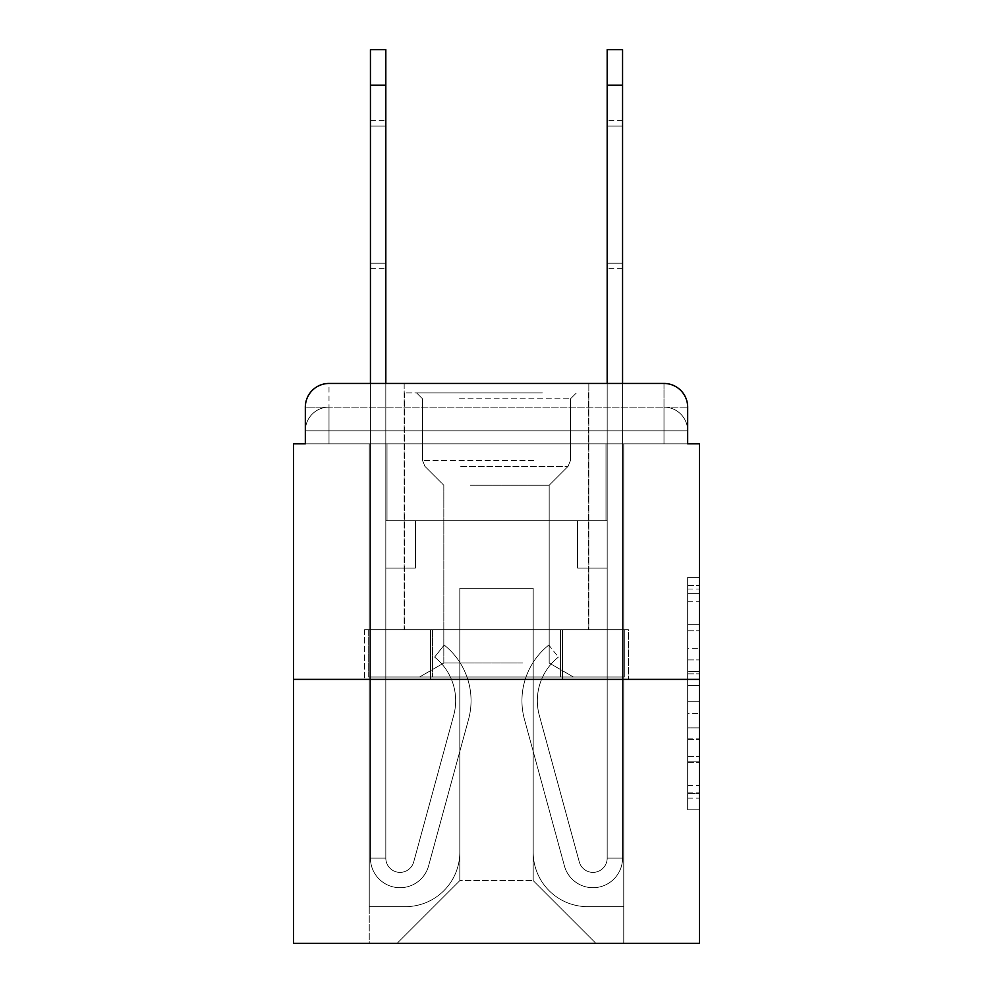 <?xml version="1.0" encoding="UTF-8"?>
<svg xmlns="http://www.w3.org/2000/svg" width="993" height="993" viewBox="0 0 993 993"><rect width="100%" height="100%" fill="white"/><g stroke="black" fill="none" stroke-linecap="round" stroke-linejoin="round"><path stroke-width="0.74" stroke-dasharray="4.96 3.72" d="M687.665 648.268L687.665 685.455L699.506 685.455L699.506 798.161L699.506 589.023L699.506 685.455L687.665 685.455L687.665 585.535L687.665 809.779L687.665 577.405L687.665 793.506L699.506 793.506L687.665 793.506L699.506 793.506L687.665 793.506L687.665 756.331L687.665 809.779L699.506 809.779L699.506 577.405L699.506 792.923L699.506 701.716L687.665 701.716L699.506 701.716L699.506 756.331L699.506 593.665L687.665 593.665L699.506 593.665L699.506 809.779L699.506 589.023L699.506 809.779L687.665 809.779L687.665 577.405L699.506 577.405L699.506 589.023L699.506 577.405L699.506 589.023L699.506 577.405L699.506 585.535L699.506 577.405L687.665 577.405L687.665 593.665L699.506 593.665L687.665 593.665L687.665 648.268L699.506 648.268M329.006 443.821L305.335 443.821L305.335 430.801L663.994 430.801L305.335 430.801L329.006 430.801L329.006 407.13L663.994 407.13L329.006 407.13L663.994 407.13L663.994 430.801L687.665 430.801L663.994 430.801L663.994 407.13L663.994 430.801L687.665 430.801L663.994 430.801L687.665 430.801L663.994 430.801L687.665 430.801L663.994 430.801L687.665 430.801L663.994 430.801L687.665 430.801L663.994 430.801L687.665 430.801L663.994 430.801L663.994 407.13L663.994 430.801L663.994 407.13L663.994 430.801L663.994 407.13L663.994 430.801L663.994 407.13L663.994 430.801L663.994 407.13L663.994 430.801L663.994 407.13L687.665 407.13L329.006 407.13L663.994 407.13L329.006 407.13L663.994 407.13L329.006 407.13L663.994 407.13L663.994 443.821L305.335 443.821L305.335 430.801L329.006 430.801L329.006 407.13L305.335 407.13A23.671 23.671 0 0 1 329.006 383.459L663.994 383.459L329.006 383.459A23.671 23.671 0 0 0 305.335 407.13L329.006 407.13A23.671 23.671 0 0 0 305.335 430.801L329.006 430.801L305.335 430.801L329.006 430.801L305.335 430.801L329.006 430.801L305.335 430.801L329.006 430.801L305.335 430.801L305.335 443.821L305.335 430.801L305.335 443.821L305.335 430.801L305.335 443.821L293.494 443.821L293.494 943.35L699.506 943.35L699.506 443.821L687.665 443.821L687.665 407.13A23.671 23.671 0 0 0 663.994 383.459A23.671 23.671 0 0 1 687.665 407.13L687.665 443.821L305.335 443.821L305.335 407.13L305.335 443.821L687.665 443.821L663.994 443.821L687.665 443.821L663.994 443.821L687.665 443.821L663.994 443.821L687.665 443.821L663.994 443.821L687.665 443.821L663.994 443.821L687.665 443.821L663.994 443.821L687.665 443.821L663.994 443.821L663.994 383.459A23.671 23.671 0 0 1 687.665 407.13A23.671 23.671 0 0 0 663.994 383.459L663.994 407.13A23.671 23.671 0 0 1 687.665 430.801A23.671 23.671 0 0 0 663.994 407.13A23.671 23.671 0 0 1 687.665 430.801A23.671 23.671 0 0 0 663.994 407.13A23.671 23.671 0 0 1 687.665 430.801A23.671 23.671 0 0 0 663.994 407.13A23.671 23.671 0 0 1 687.665 430.801L687.665 443.821L663.994 443.821L663.994 430.801L663.994 443.821L663.994 430.801L663.994 443.821L663.994 430.801L663.994 443.821L663.994 430.801L663.994 443.821L663.994 430.801L663.994 443.821L663.994 430.801L663.994 443.821L663.994 430.801L663.994 443.821L329.006 443.821L329.006 430.801L305.335 430.801L329.006 430.801L329.006 407.13A23.671 23.671 0 0 0 305.335 430.801A23.671 23.671 0 0 1 329.006 407.13A23.671 23.671 0 0 0 305.335 430.801A23.671 23.671 0 0 1 329.006 407.13A23.671 23.671 0 0 0 305.335 430.801A23.671 23.671 0 0 1 329.006 407.13L329.006 443.821L329.006 407.13L329.006 443.821L329.006 407.13L329.006 443.821L329.006 430.801L329.006 443.821L329.006 430.801L329.006 443.821L329.006 430.801L329.006 443.821L329.006 430.801L329.006 443.821L329.006 430.801L329.006 443.821L305.335 443.821L329.006 443.821M588.824 383.459L588.824 629.661L404.176 629.661L588.824 629.661L404.176 629.661L404.176 383.459L588.824 383.459L404.176 383.459L588.824 383.459L404.176 383.459L588.824 383.459L588.824 629.661L404.176 629.661L404.176 383.459M699.506 671.516L699.506 659.898L699.506 671.516L687.665 671.516L687.665 624.746L687.665 762.425L687.665 727.869L699.506 727.869L687.665 727.869L687.665 809.779L699.506 809.779L687.665 809.779L699.506 809.779L687.665 809.779L687.665 577.405L699.506 577.405L687.665 577.405L699.506 577.405L687.665 577.405L687.665 671.516L699.506 671.516M293.494 679.386L699.506 679.386M370.439 85.162L370.439 858.126L385.818 858.126L370.439 858.126A29.591 29.591 0 0 0 428.579 865.908A29.591 29.591 0 0 1 370.439 858.126A29.591 29.591 0 0 0 428.579 865.908A29.591 29.591 0 0 1 370.439 858.126L385.818 858.126L370.439 858.126A29.591 29.591 0 0 0 428.579 865.908A29.591 29.591 0 0 1 370.439 858.126A29.591 29.591 0 0 0 428.579 865.908A29.591 29.591 0 0 1 370.439 858.126A29.591 29.591 0 0 0 428.579 865.908L468.547 719.379A71.024 71.024 0 0 0 444.181 645.053A71.024 71.024 0 0 1 468.547 719.379A71.024 71.024 0 0 0 444.181 645.053A71.024 71.024 0 0 1 468.547 719.379A71.024 71.024 0 0 0 444.181 645.053A71.024 71.024 0 0 1 468.547 719.379A71.024 71.024 0 0 0 444.181 645.053A71.024 71.024 0 0 1 468.547 719.379A71.024 71.024 0 0 0 444.181 645.053L434.611 657.105A55.633 55.633 0 0 1 453.702 715.332L413.733 861.862A14.2 14.2 0 0 1 385.818 858.126L385.818 520.766L415.422 520.766L385.818 520.766L385.818 568.12L415.422 568.12L385.818 568.12L415.422 568.12L415.422 520.766L415.422 568.12L385.818 568.12L415.422 568.12L385.818 568.12L415.422 568.12L385.818 568.12L415.422 568.12L415.422 520.766L415.422 568.12L415.422 520.766L415.422 568.12L415.422 520.766L415.422 568.12L385.818 568.12L385.818 858.126A14.2 14.2 0 0 0 413.733 861.862L453.702 715.332A55.633 55.633 0 0 0 434.611 657.105L444.181 645.053L434.611 657.105A55.633 55.633 0 0 1 453.702 715.332L413.733 861.862L453.702 715.332A55.633 55.633 0 0 0 434.611 657.105A55.633 55.633 0 0 1 453.702 715.332L413.733 861.862L453.702 715.332A55.633 55.633 0 0 0 434.611 657.105A55.633 55.633 0 0 1 453.702 715.332L413.733 861.862A14.2 14.2 0 0 1 385.818 858.126A14.2 14.2 0 0 0 413.733 861.862A14.2 14.2 0 0 1 385.818 858.126A14.2 14.2 0 0 0 413.733 861.862A14.2 14.2 0 0 1 385.818 858.126A14.2 14.2 0 0 0 413.733 861.862L453.702 715.332A55.633 55.633 0 0 0 434.611 657.105L444.181 645.053A71.024 71.024 0 0 1 468.547 719.379L428.579 865.908A29.591 29.591 0 0 1 370.439 858.126L370.439 383.459L385.818 383.459L385.818 520.766L415.422 520.766L385.818 520.766L415.422 520.766L385.818 520.766L385.818 858.126A14.2 14.2 0 0 0 413.733 861.862A14.2 14.2 0 0 1 385.818 858.126A14.2 14.2 0 0 0 413.733 861.862L453.702 715.332A55.633 55.633 0 0 0 434.611 657.105A55.633 55.633 0 0 1 453.702 715.332A55.633 55.633 0 0 0 434.611 657.105L444.181 645.053A71.024 71.024 0 0 1 468.547 719.379L428.579 865.908A29.591 29.591 0 0 1 370.439 858.126L370.439 49.65L370.439 85.162L370.439 49.65L385.818 49.65L385.818 520.766L385.818 49.65L370.439 49.65L370.439 85.162L385.818 85.162L385.818 520.766L415.422 520.766L415.422 568.12L415.422 520.766L415.422 568.12L385.818 568.12L385.818 858.126L370.439 858.126L370.439 85.162L385.818 85.162L385.818 49.65L370.439 49.65L385.818 49.65L370.439 49.65L370.439 85.162L385.818 85.162L385.818 520.766L415.422 520.766L385.818 520.766L385.818 568.12L385.818 520.766L415.422 520.766L385.818 520.766L415.422 520.766L415.422 568.12L385.818 568.12L385.818 858.126L370.439 858.126L370.439 85.162L385.818 85.162L385.818 858.126A14.2 14.2 0 0 0 413.733 861.862L453.702 715.332A55.633 55.633 0 0 0 434.611 657.105L444.181 645.053A71.024 71.024 0 0 1 468.547 719.379L428.579 865.908A29.591 29.591 0 0 1 370.439 858.126L370.439 85.162L385.818 85.162M622.561 85.162L622.561 858.126L607.182 858.126L622.561 858.126A29.591 29.591 0 0 1 564.421 865.908A29.591 29.591 0 0 0 622.561 858.126A29.591 29.591 0 0 1 564.421 865.908A29.591 29.591 0 0 0 622.561 858.126L607.182 858.126L622.561 858.126A29.591 29.591 0 0 1 564.421 865.908A29.591 29.591 0 0 0 622.561 858.126A29.591 29.591 0 0 1 564.421 865.908A29.591 29.591 0 0 0 622.561 858.126A29.591 29.591 0 0 1 564.421 865.908A29.591 29.591 0 0 0 622.561 858.126A29.591 29.591 0 0 1 564.421 865.908L524.453 719.379A71.024 71.024 0 0 1 548.819 645.053A71.024 71.024 0 0 0 524.453 719.379A71.024 71.024 0 0 1 548.819 645.053A71.024 71.024 0 0 0 524.453 719.379A71.024 71.024 0 0 1 548.819 645.053A71.024 71.024 0 0 0 524.453 719.379A71.024 71.024 0 0 1 548.819 645.053A71.024 71.024 0 0 0 524.453 719.379A71.024 71.024 0 0 1 548.819 645.053A71.024 71.024 0 0 0 524.453 719.379A71.024 71.024 0 0 1 548.819 645.053L558.389 657.105A55.633 55.633 0 0 0 539.298 715.332L579.267 861.862L539.298 715.332A55.633 55.633 0 0 1 558.389 657.105A55.633 55.633 0 0 0 539.298 715.332L579.267 861.862L539.298 715.332A55.633 55.633 0 0 1 558.389 657.105A55.633 55.633 0 0 0 539.298 715.332L579.267 861.862L539.298 715.332A55.633 55.633 0 0 1 558.389 657.105A55.633 55.633 0 0 0 539.298 715.332L579.267 861.862L539.298 715.332A55.633 55.633 0 0 1 558.389 657.105A55.633 55.633 0 0 0 539.298 715.332L579.267 861.862A14.2 14.2 0 0 0 607.182 858.126L607.182 568.12L607.182 858.126A14.2 14.2 0 0 1 579.267 861.862A14.2 14.2 0 0 0 607.182 858.126A14.2 14.2 0 0 1 579.267 861.862A14.2 14.2 0 0 0 607.182 858.126A14.2 14.2 0 0 1 579.267 861.862A14.2 14.2 0 0 0 607.182 858.126A14.2 14.2 0 0 1 579.267 861.862A14.2 14.2 0 0 0 607.182 858.126L607.182 520.766L577.578 520.766L577.578 568.12L607.182 568.12L577.578 568.12L607.182 568.12L577.578 568.12L577.578 520.766L607.182 520.766L607.182 568.12L577.578 568.12L607.182 568.12L577.578 568.12L607.182 568.12L577.578 568.12L577.578 520.766L577.578 568.12L577.578 520.766L577.578 568.12L577.578 520.766L577.578 568.12L607.182 568.12L607.182 383.459L622.561 383.459L622.561 858.126L622.561 49.65L622.561 85.162L622.561 49.65L607.182 49.65L607.182 520.766L577.578 520.766L607.182 520.766L577.578 520.766L607.182 520.766L607.182 858.126A14.2 14.2 0 0 1 579.267 861.862A14.2 14.2 0 0 0 607.182 858.126A14.2 14.2 0 0 1 579.267 861.862L539.298 715.332A55.633 55.633 0 0 1 558.389 657.105A55.633 55.633 0 0 0 539.298 715.332A55.633 55.633 0 0 1 558.389 657.105L548.819 645.053A71.024 71.024 0 0 0 524.453 719.379L564.421 865.908A29.591 29.591 0 0 0 622.561 858.126L622.561 49.65L607.182 49.65L607.182 85.162L607.182 49.65L622.561 49.65L622.561 85.162L607.182 85.162L607.182 520.766L607.182 85.162L607.182 520.766L577.578 520.766L577.578 568.12L577.578 520.766L577.578 568.12L607.182 568.12L607.182 858.126L622.561 858.126L622.561 85.162L607.182 85.162L607.182 520.766L577.578 520.766L607.182 520.766L607.182 568.12L607.182 520.766L577.578 520.766L607.182 520.766L577.578 520.766L577.578 568.12L607.182 568.12L607.182 858.126L622.561 858.126L622.561 85.162L607.182 85.162M533.191 852.205A54.454 54.454 0 0 0 587.645 906.659A54.454 54.454 0 0 1 533.191 852.205L533.191 588.241L533.191 852.205A54.454 54.454 0 0 0 587.645 906.659L623.753 906.659L587.645 906.659A54.454 54.454 0 0 1 533.191 852.205L533.191 588.241L459.809 588.241L533.191 588.241L533.191 852.205A54.454 54.454 0 0 0 587.645 906.659L623.753 906.659L587.645 906.659A54.454 54.454 0 0 1 533.191 852.205L533.191 588.241L459.809 588.241L459.809 852.205L459.809 588.241L533.191 588.241L533.191 852.205A54.454 54.454 0 0 0 587.645 906.659L623.753 906.659L587.645 906.659A54.454 54.454 0 0 1 533.191 852.205L533.191 588.241L459.809 588.241L459.809 852.205A54.454 54.454 0 0 1 405.355 906.659A54.454 54.454 0 0 0 459.809 852.205L459.809 588.241L533.191 588.241L533.191 852.205A54.454 54.454 0 0 0 587.645 906.659L623.753 906.659L587.645 906.659A54.454 54.454 0 0 1 533.191 852.205L533.191 588.241L459.809 588.241L459.809 852.205A54.454 54.454 0 0 1 405.355 906.659L369.247 906.659L405.355 906.659A54.454 54.454 0 0 0 459.809 852.205L459.809 588.241L533.191 588.241L533.191 852.205A54.454 54.454 0 0 0 587.645 906.659L623.753 906.659L587.645 906.659A54.454 54.454 0 0 1 533.191 852.205L533.191 588.241L459.809 588.241L459.809 852.205A54.454 54.454 0 0 1 405.355 906.659L369.247 906.659L405.355 906.659A54.454 54.454 0 0 0 459.809 852.205L459.809 588.241L533.191 588.241L533.191 852.205A54.454 54.454 0 0 0 587.645 906.659L623.753 906.659L587.645 906.659A54.454 54.454 0 0 1 533.191 852.205L533.191 588.241L459.809 588.241L459.809 852.205A54.454 54.454 0 0 1 405.355 906.659L369.247 906.659L405.355 906.659A54.454 54.454 0 0 0 459.809 852.205L459.809 588.241L533.191 588.241L533.191 852.205M369.247 443.821L369.247 906.659L405.355 906.659A54.454 54.454 0 0 0 459.809 852.205A54.454 54.454 0 0 1 405.355 906.659L369.247 906.659L369.247 443.821L387.009 443.821L387.009 520.766L605.991 520.766L387.009 520.766L605.991 520.766L387.009 520.766L605.991 520.766L387.009 520.766L605.991 520.766L387.009 520.766L605.991 520.766L387.009 520.766L605.991 520.766L387.009 520.766L605.991 520.766L387.009 520.766L605.991 520.766L387.009 520.766L387.009 443.821L369.247 443.821L369.247 906.659L369.247 443.821L387.009 443.821L387.009 520.766L387.009 443.821L369.247 443.821L369.247 906.659L369.247 443.821L387.009 443.821L387.009 520.766L387.009 443.821L369.247 443.821L369.247 906.659L369.247 443.821L387.009 443.821L387.009 520.766L387.009 443.821L369.247 443.821L369.247 906.659L369.247 443.821L387.009 443.821L387.009 520.766L387.009 443.821L369.247 443.821L369.247 906.659L369.247 443.821L387.009 443.821L387.009 520.766L387.009 443.821L369.247 443.821L369.247 906.659L405.355 906.659A54.454 54.454 0 0 0 459.809 852.205L459.809 588.241L459.809 852.205A54.454 54.454 0 0 1 405.355 906.659A54.454 54.454 0 0 0 459.809 852.205L459.809 588.241L533.191 588.241L459.809 588.241L459.809 852.205A54.454 54.454 0 0 1 405.355 906.659L369.247 906.659L369.247 443.821L387.009 443.821L387.009 520.766L387.009 443.821L369.247 443.821L369.247 943.35L397.063 943.35L369.247 943.35L369.247 443.821L387.009 443.821L387.009 520.766L387.009 443.821L369.247 443.821M605.991 443.821L605.991 520.766L605.991 443.821L623.753 443.821L623.753 906.659L587.645 906.659L623.753 906.659L623.753 443.821L605.991 443.821L605.991 520.766L605.991 443.821L623.753 443.821L623.753 906.659L623.753 443.821L605.991 443.821L605.991 520.766L605.991 443.821L623.753 443.821L623.753 906.659L623.753 443.821L605.991 443.821L605.991 520.766L605.991 443.821L623.753 443.821L623.753 906.659L623.753 443.821L605.991 443.821L605.991 520.766L605.991 443.821L623.753 443.821L623.753 906.659L623.753 443.821L605.991 443.821L605.991 520.766L605.991 443.821L623.753 443.821L623.753 906.659L623.753 443.821L605.991 443.821L605.991 520.766L605.991 443.821L623.753 443.821L623.753 906.659L623.753 443.821L605.991 443.821L605.991 520.766L605.991 443.821L623.753 443.821L623.753 943.35L397.063 943.35L623.753 943.35L623.753 443.821L605.991 443.821M533.191 588.241L533.191 880.617L533.191 588.241L459.809 588.241L459.809 880.617L533.191 880.617L459.809 880.617L459.809 588.241L459.809 880.617L397.063 943.35L459.809 880.617L397.063 943.35L459.809 880.617L459.809 588.241L533.191 588.241L533.191 880.617L595.937 943.35L533.191 880.617L595.937 943.35L533.191 880.617L533.191 588.241L459.809 588.241L533.191 588.241M430.552 679.386L628.395 679.386L430.552 679.386L430.552 629.661L364.605 629.661L628.395 629.661L430.552 629.661L430.552 679.386L430.552 629.661L364.605 629.661L364.605 679.386L364.605 629.661L562.448 629.661L562.448 679.386L628.395 679.386L562.448 679.386L562.448 629.661L628.395 629.661L628.395 679.386L628.395 629.661L430.552 629.661L430.552 679.386M329.006 383.459A23.671 23.671 0 0 0 305.335 407.13A23.671 23.671 0 0 1 329.006 383.459L329.006 407.13L329.006 383.459M562.448 629.661L562.448 679.386L562.448 629.661M687.665 685.455L699.506 685.455L687.665 685.455M687.665 585.535L687.665 577.405L687.665 585.535L699.506 585.535L687.665 585.535M687.665 761.854L687.665 713.334L687.665 761.854L699.506 761.854L687.665 761.854M687.665 713.334L687.665 701.716L699.506 701.716L687.665 701.716L687.665 713.334L699.506 713.334L687.665 713.334M687.665 624.746L687.665 593.665L687.665 624.746L699.506 624.746L687.665 624.746M687.665 577.405L699.506 577.405L687.665 577.405L687.665 589.023L687.665 577.405L699.506 577.405M687.665 809.779L699.506 809.779L687.665 809.779L687.665 798.161L687.665 809.779M385.818 263.207L385.818 120.674L385.818 268.631L385.818 126.099L370.439 126.099L370.439 120.674L370.439 126.099L385.818 126.099L385.818 268.631L385.818 126.099L370.439 126.099L370.439 120.674L370.439 126.099L385.818 126.099L385.818 268.631L385.818 263.207L370.439 263.207L370.439 120.674L370.439 126.099L385.818 126.099L370.439 126.099L370.439 268.631L370.439 263.207L385.818 263.207L370.439 263.207L370.439 126.099L370.439 268.631L370.439 263.207L385.818 263.207L370.439 263.207L370.439 126.099L370.439 268.631L370.439 263.207L385.818 263.207M607.182 263.207L607.182 120.674L607.182 268.631L607.182 126.099L622.561 126.099L622.561 120.674L622.561 126.099L607.182 126.099L607.182 268.631L607.182 126.099L622.561 126.099L622.561 120.674L622.561 126.099L607.182 126.099L607.182 268.631L607.182 263.207L622.561 263.207L622.561 120.674L622.561 126.099L607.182 126.099L622.561 126.099L622.561 268.631L622.561 263.207L607.182 263.207L622.561 263.207L622.561 126.099L622.561 268.631L622.561 263.207L607.182 263.207L622.561 263.207L622.561 126.099L622.561 268.631L622.561 263.207L607.182 263.207M536.456 392.93L416.601 392.93L536.456 392.93M459.511 398.838L570.479 398.838L459.511 398.838M534.966 677.015L419.555 677.015L534.966 677.015M522.839 663.001L443.821 663.001L522.839 663.001M470.161 485.254L549.179 485.254L470.161 485.254M542.364 392.93L404.759 392.93L542.364 392.93M542.364 629.661L404.759 629.661L542.364 629.661M368.701 629.661L624.299 629.661L368.701 629.661L368.701 677.015L624.299 677.015L368.701 677.015L624.299 677.015L368.701 677.015L368.701 629.661L432.6 629.661L432.6 677.015L432.6 629.661L560.4 629.661L560.4 677.015L560.4 629.661L624.299 629.661L624.299 677.015L624.299 629.661L368.701 629.661M432.6 629.661L432.6 677.015L432.6 629.661M560.4 629.661L560.4 677.015L560.4 629.661M622.561 49.65L607.182 49.65L622.561 49.65M687.665 756.331L699.506 756.331L687.665 756.331M687.665 738.904L699.506 738.904M687.665 630.84L699.506 630.84L687.665 630.84M687.665 589.023L699.506 589.023M687.665 798.161L699.506 798.161M687.665 785.376L699.506 785.376M687.665 601.795L699.506 601.795M687.665 673.837L699.506 673.837L687.665 673.837M687.665 739.487L699.506 739.487L687.665 739.487M687.665 762.425L699.506 762.425L687.665 762.425M687.665 659.898L699.506 659.898L687.665 659.898M533.489 460.516L422.521 460.516L533.489 460.516M460.727 466.375L568.058 466.375L460.727 466.375M687.665 443.821L687.665 430.801L687.665 443.821M687.665 792.923L699.506 792.923M687.665 793.506L699.506 793.506M687.665 593.665L699.506 593.665M370.439 268.631L385.818 268.631M370.439 120.674L385.818 120.674M622.561 268.631L607.182 268.631M622.561 120.674L607.182 120.674M570.479 398.838L576.399 392.93L570.479 398.838L570.479 460.516L568.058 466.375L549.179 485.254L549.179 663.001L573.445 677.015L549.179 663.001L549.179 485.254L568.058 466.375L570.479 460.516L570.479 398.838M404.759 392.93L404.759 629.661L404.759 392.93M588.241 392.93L588.241 629.661L588.241 392.93M422.521 460.516L422.521 398.838L416.601 392.93L422.521 398.838L422.521 460.516L424.942 466.375L443.821 485.254L443.821 663.001L419.555 677.015L443.821 663.001L443.821 485.254L424.942 466.375L422.521 460.516"/><path stroke-width="1.49" d="M305.335 407.13L305.335 443.821L305.335 407.13A23.671 23.671 0 0 1 329.006 383.459L370.439 383.459L370.439 49.65L385.818 49.65L385.818 383.459L404.176 383.459M699.506 679.386L293.494 679.386L293.494 943.35L699.506 943.35L699.506 443.821L687.665 443.821L687.665 407.13A23.671 23.671 0 0 0 663.994 383.459L329.006 383.459M293.494 679.386L293.494 443.821L305.335 443.821M588.824 383.459L607.182 383.459L607.182 49.65L622.561 49.65L622.561 85.162L607.182 85.162M622.561 85.162L622.561 383.459L663.994 383.459M687.665 443.821L687.665 407.13M370.439 85.162L385.818 85.162"/></g></svg>

